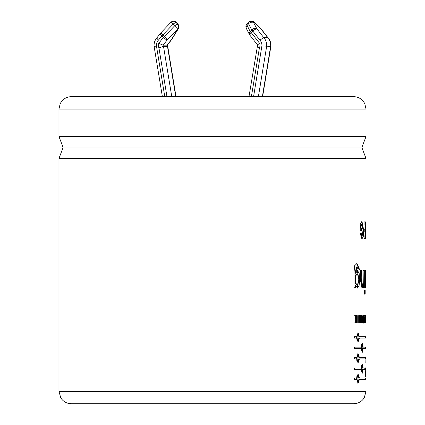 <?xml version="1.0" encoding="UTF-8"?>
<svg xmlns="http://www.w3.org/2000/svg" width="425" height="425" viewBox="0 0 425 425"><rect width="100%" height="100%" fill="white"/><g stroke="black" fill="none" stroke-linecap="round" stroke-linejoin="round"><path stroke-width="0.64" d="M365.457 372.252L365.659 376.683L365.213 376.683L365.946 367.407M365.835 363.072L366.015 353.807M354.344 347.145L361.165 347.145L362.238 343.203L363.184 347.145L366.031 347.145L366.021 348.489L363.184 348.489L362.238 352.431L361.165 348.489L354.344 348.489L354.344 347.145M361.165 368.002L362.238 364.06L363.184 368.002L365.442 368.002L365.373 369.341L363.184 369.341L362.238 373.283L361.165 369.341L354.344 369.341L354.344 368.002L361.165 368.002M364.65 287.693L364.65 270.518L365.192 270.518L365.192 287.693L364.65 287.693M363.959 270.518L363.959 287.693L363.21 287.693L363.21 285.175L362.031 288.07L360.639 281.005L360.639 270.518L361.771 270.518L361.877 283.316L362.403 284.638L363.003 283.082L363.147 270.518L363.959 270.518M356.58 319.658L355.518 322.899L354.785 322.899L355.799 320.062L354.732 315.568L355.438 315.568L356.166 319.01L356.58 315.568L357.085 315.568L357.085 322.899L356.58 322.899L356.58 319.658L356.007 319.658L354.949 322.899M360.219 322.899L359.369 318.001L359.369 322.899L358.966 322.899L358.966 315.568L359.401 315.568L360.235 320.354L360.235 315.568L360.602 315.568L360.602 322.899L360.219 322.899M362.727 319.191C362.732 321.566 362.472 322.851 361.951 323.043C360.82 323.473 360.836 314.957 361.946 315.424C362.461 315.531 362.722 316.79 362.727 319.191L362.127 319.191M365.511 320.062L365.245 315.568L365.596 319.01L365.771 315.568L365.771 322.899L365.681 319.658L365.261 322.899L365.511 320.062M366.037 336.717L366.021 281.642L365.856 287.693L365.484 287.693L365.867 281.392L365.447 270.518L365.797 270.518L366.021 276L366.021 232.714M361.16 233.256L362.063 235.912L363.062 230.212L362.084 224.48L361.112 225.872L361.112 227.965L362.036 227.965L362.036 230.764L360.235 230.764L360.235 224.161L362.01 221.579L363.699 230.127L363.301 236.396L362.047 238.786L360.299 233.872L361.16 233.256M365.272 235.657L365.272 232.008L364.22 232.008L364.22 229.208L365.272 229.208L365.272 224.703M364.076 224.703L364.076 221.903L365.569 221.903L365.569 238.457L364.124 238.457L364.124 235.657M365.882 322.899L365.877 315.568M364.815 315.568L366.031 315.568L366.031 322.899M364.889 315.568L365.139 322.899L364.4 322.899L364.889 315.568L364.278 315.568M363.54 321.613L363.54 322.888L364.145 322.899C363.672 324.264 362.536 320.987 363.46 318.803L362.982 315.568L363.322 315.568L363.906 318.628L364.145 315.568L364.145 322.899L363.8 322.904M363.279 318.628L363.906 318.628M358.264 315.568L358.264 322.899L357.792 322.899L357.792 315.568L358.264 315.568M355.709 273.259L357.494 270.507L359.168 273.339L359.646 279.374L359.141 285.35L357.414 288.07L355.592 285.297L355.592 287.693L354.009 287.693L354.009 272.802L354.583 265.774L356.989 263.5L359.486 269.338L357.908 268.786L357.005 266.953L355.709 273.259L355.135 273.259L356.426 266.953L357.005 266.953M365.192 294.185L364.65 294.185L364.65 289.962L365.192 289.962L365.192 294.185M366.015 276.282L366.015 281.642M366.053 379.366L359.47 379.366L358.089 383.308L356.575 379.366L354.344 379.366L354.344 378.022L356.575 378.022L358.089 374.085L359.47 378.022L366.047 378.022M359.47 358.918L358.089 362.854L356.575 358.918L354.344 358.918L354.344 357.574L356.575 357.574L358.089 353.632L359.47 357.574L365.861 357.574L365.824 358.918L358.886 358.918M366.053 338.061L359.47 338.061L358.089 342.003L356.575 338.061L354.344 338.061L354.344 336.717L356.575 336.717L358.089 332.78L359.47 336.717L366.047 336.717M258.384 96.661L266.65 46.399A11.008 10.269 -90 0 0 263.76 37.628L268 37.719C269.912 39.854 270.884 42.394 270.927 45.326L270.629 46.399L261.912 45.916A7.326 6.832 -90 0 0 259.893 40.115L252.843 31.11A3.687 0.855 -141.9 0 1 251.706 29.925L250.309 31.716A3.687 2.438 152.7 0 0 249.496 34.59A3.687 3.687 0 0 0 249.868 35.169L257.619 45.045M175.764 96.661L167.492 46.399L163.513 46.399L158.923 47.786L166.967 96.661M171.78 96.661L163.513 46.399A1.562 1.456 -90 0 1 163.131 45.146L167.275 39.854L177.868 29.091L171.254 39.854L167.11 45.146L167.365 45.045L167.492 46.399A1.562 1.456 90 0 1 167.11 45.146L163.131 45.146L158.716 43.361A5.243 4.893 -90 0 0 158.923 47.786M157.245 37.628C156.591 37.772 157 38.606 158.456 40.115A7.326 6.832 -90 0 0 156.448 46.043L154.355 46.399M158.456 40.115L161.914 35.7A3.687 0.855 -141.9 0 1 160.337 33.426L156.974 37.729C154.812 40.178 153.855 43.079 154.11 46.426L162.377 96.661M262.363 96.661L270.629 46.399A11.008 10.269 90 0 0 267.739 37.628L260.785 28.741L254.299 22.567L253.619 22.567L256.806 28.741L263.76 37.628L259.893 40.115M268 37.719L261.056 28.842A3.687 3.687 0 0 0 260.695 28.443A3.687 0.956 -46.4 0 1 260.785 28.741A3.687 0.855 -38.1 0 1 261.056 28.842M257.614 45.045L248.981 96.661M257.492 46.399C256.875 46.553 257.518 47.016 259.425 47.786A5.243 4.893 -90 0 0 259.632 43.361L251.446 32.9A3.687 0.855 -141.9 0 1 250.309 31.716L247.122 25.537A3.687 2.438 152.7 0 0 246.314 28.411L249.496 34.59M257.874 45.146C257.295 45.087 257.885 44.492 259.632 43.361M359.093 337.392L358.089 334.119C356.718 336.303 356.718 338.486 358.089 340.659L359.093 337.392M362.929 347.815L362.238 344.547C361.277 346.731 361.277 348.909 362.238 351.087L362.929 347.815M359.093 358.243L358.089 354.976C356.718 357.159 356.718 359.337 358.089 361.516L359.093 358.243M362.929 368.672L362.238 365.399C361.277 367.588 361.277 369.766 362.238 371.944L362.929 368.672M359.093 378.696L358.089 375.424C356.718 377.607 356.718 379.791 358.089 381.963L359.093 378.696M358.243 279.469C358.344 276.473 357.946 274.709 357.053 274.173C355.183 274.146 355.178 284.596 357.048 284.638C357.94 284.16 358.339 282.439 358.243 279.469M363.147 319.802L363.906 319.802C363.306 318.851 363.306 322.639 363.906 321.661L363.906 319.802L363.03 319.807L363.641 319.807M362.403 319.239L361.946 316.699C361.298 318.405 361.303 320.089 361.951 321.767L362.403 319.239M58.947 109.071L60.212 103.61L61.673 101.315C64.196 98.297 67.426 96.746 71.358 96.661L353.632 96.661C357.563 96.746 360.788 98.297 363.311 101.315L364.772 103.61L366.037 109.071L366.037 136.489L58.947 136.489L58.947 109.071L366.037 109.071M71.358 403.75L353.632 403.75C357.446 403.676 360.612 402.199 363.125 399.325L364.209 397.827L366.037 391.345L58.947 391.345L60.775 397.827L61.859 399.325C64.372 402.199 67.538 403.676 71.358 403.75M358.089 340.659L357.505 340.659L356.803 339.782M356.463 338.061L356.463 336.717M356.798 335.006L357.505 334.119L358.089 334.119M358.642 334.666L357.797 332.871M357.797 341.907L358.642 340.117M359.47 336.717L358.886 336.717M359.47 338.061L358.886 338.061M362.238 351.087L361.478 350.997M360.905 348.489L360.905 347.145M361.478 344.638L362.238 344.547M361.941 352.219L362.328 351.061M365.41 348.489L365.415 347.145M362.328 344.574L361.935 343.416M363.184 347.145L362.578 347.145M363.184 348.489L362.578 348.489M358.089 361.516L357.505 361.516L356.803 360.639M356.463 358.918L356.463 357.574M356.798 355.858L357.505 354.976L358.089 354.976M357.797 362.759L358.642 360.968M365.208 358.918L365.245 357.574M358.642 355.518L357.797 353.728M359.47 357.574L358.886 357.574M362.238 371.944L361.478 371.854M360.905 369.341L360.905 368.002M361.478 365.489L362.238 365.399M362.328 365.426L361.941 364.267M354.344 369.341L361.165 369.341M361.941 373.076L362.328 371.918M364.762 369.341L364.831 368.002M363.184 368.002L362.578 368.002M363.184 369.341L362.578 369.341M358.089 381.963L357.505 381.963L356.803 381.087M356.463 379.366L356.463 378.022M356.798 376.306L357.505 375.424L358.089 375.424M358.642 375.971L357.797 374.175M357.797 383.212L358.642 381.422M359.47 378.022L358.886 378.022M359.47 379.366L358.886 379.366M365.978 278.237L365.362 278.237M366.021 281.642L365.404 281.642M363.354 287.693L363.147 270.518M361.824 284.638L361.17 278.348L361.17 270.518L360.639 270.518M361.728 287.959L362.605 285.175L363.21 285.175M357.048 284.638L356.469 284.638C354.62 284.607 354.647 274.215 356.474 274.173L357.053 274.173M357.127 288.022L359.056 279.379L357.191 270.571M358.902 269.126L356.703 263.521M355.024 287.693L355.024 285.297L355.592 285.297M356.506 319.658L356.506 318.001M356.166 319.01L355.587 319.01L354.732 315.568M360.012 321.677L360.012 320.354M359.242 318.001L358.966 316.402M359.369 318.001L358.785 318.001M360.235 320.354L359.646 320.354M363.906 321.661L363.125 321.656M363.54 319.802L363.54 318.628M364.145 315.568L363.54 315.568M361.951 321.767L361.277 321.741M361.277 316.731L361.946 316.699M361.973 316.699L361.648 315.621M361.648 322.846L361.967 321.767M364.528 322.899L364.528 321.661M365.596 319.01L364.979 319.01M365.771 315.568L365.16 315.568M365.681 319.658L365.064 319.658M365.946 227.402L365.33 227.402M364.661 229.208L364.22 229.208M364.953 238.457L364.953 235.657M364.953 232.008L364.953 229.208M364.953 224.703L364.953 221.903M361.112 227.965L360.517 227.965L360.517 225.872L361.569 224.48M362.063 235.912L361.462 235.912L360.602 233.66M361.733 238.712L363.093 230.159L361.712 221.659M361.436 230.764L361.436 227.965M361.112 225.872L360.517 225.872M366.037 230.106L366.037 158.509L58.947 158.509L58.947 391.345M253.566 96.661L261.912 45.916M246.314 28.411A3.687 3.687 0 0 1 246.686 24.453A3.687 0.855 -141.9 0 0 247.122 25.537L248.524 23.752A3.687 0.855 -141.9 0 1 248.083 22.663A3.687 3.687 0 0 1 250.989 21.25A3.687 3.437 -90 0 1 253.619 22.567A3.687 2.438 152.7 0 0 248.524 23.752L251.706 29.925A3.687 2.438 152.7 0 1 256.806 28.741A3.687 0.855 141.9 0 0 252.843 31.11L251.446 32.9A3.687 0.855 141.9 0 0 249.868 35.169M251.387 96.661L259.425 47.786M164.788 96.661L156.458 46.043M158.716 43.361L163.312 37.49A3.687 0.855 38.1 0 0 167.275 39.854A3.687 0.356 43.6 0 0 164.294 36.678A3.687 0.855 141.9 0 0 163.312 37.49L161.914 35.7A3.687 0.855 141.9 0 1 162.897 34.887A3.687 0.356 -136.4 0 0 160.57 33.161A3.687 3.687 0 0 0 160.337 33.426M178.133 24.453L176.736 22.663A3.687 0.855 141.9 0 0 176.471 22.567L177.868 24.353A3.687 3.437 90 0 1 177.868 29.091A3.687 1.96 -148.4 0 0 178.373 28.65A3.687 3.687 0 0 0 178.133 24.453A3.687 0.855 141.9 0 0 177.868 24.353L176.115 22.567A3.687 3.437 -90 0 0 173.48 21.25A3.687 3.687 0 0 0 170.813 22.397A3.687 0.356 -136.4 0 1 173.134 24.124A3.687 0.855 -38.1 0 1 176.115 22.567L176.471 22.567A3.687 3.437 -90 0 0 173.836 21.25L173.48 21.25M162.897 34.887L173.134 24.124L174.537 25.914A3.687 0.855 -38.1 0 1 177.512 24.353A3.687 3.437 90 0 1 177.512 29.091A3.687 0.356 43.6 0 0 174.537 25.914L164.294 36.678L162.897 34.887M167.354 45.087L171.525 39.759A3.687 0.855 -141.9 0 1 171.254 39.854A3.687 1.96 -148.4 0 0 171.758 39.419L178.373 28.65M251.669 21.25A3.687 3.687 0 0 1 254.208 22.265A3.687 0.956 -46.4 0 1 254.299 22.567A3.687 3.437 -90 0 0 251.669 21.25L250.989 21.25M61.412 142.997L62.948 147.061L362.036 147.061L363.572 142.997L61.412 142.997L58.947 136.489M61.412 152.001L363.572 152.001L362.036 147.937L62.948 147.937L58.947 158.509M366.037 338.061L366.037 353.807M366.037 363.072L366.037 367.407M366.037 376.683L366.037 378.022M366.037 379.366L366.037 391.345M160.57 33.161L170.813 22.397M176.736 22.663A3.687 3.687 0 0 0 173.836 21.25M167.758 46.511L176.008 96.661M171.525 39.759A3.687 3.687 0 0 0 171.758 39.419M254.208 22.265L260.695 28.443M270.879 46.378L262.608 96.661M246.686 24.453L248.083 22.663M62.948 147.061L62.948 147.937M362.036 147.061L362.036 147.937M363.572 142.997L366.037 136.489M366.037 158.509L363.572 152.001M365.42 372.991L365.42 376.683M365.42 336.717L365.42 338.061M365.42 378.022L365.42 379.366M361.803 284.638L362.403 284.638M361.484 224.48L362.084 224.48"/></g></svg>
